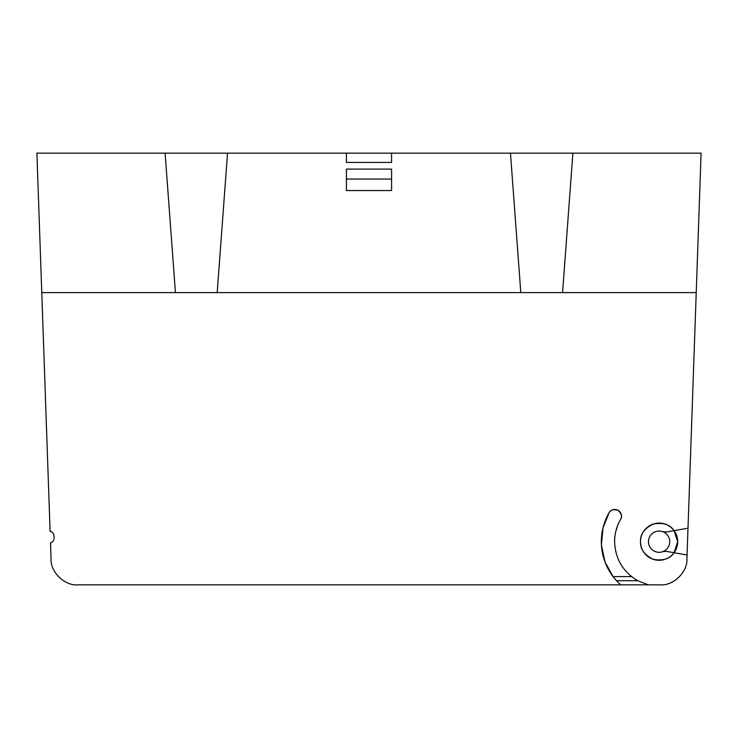 <?xml version="1.0" encoding="UTF-8"?>
<svg xmlns="http://www.w3.org/2000/svg" width="738" height="738" viewBox="0 0 738 738"><rect width="100%" height="100%" fill="white"/><g stroke="black" fill="none" stroke-linecap="round" stroke-linejoin="round"><path stroke-width="1.11" d="M41.771 292.626L50.11 531.443C55.202 531.692 55.571 542.162 50.507 542.762L51.079 559.21C50.433 572.107 64.769 585.944 77.628 584.856L620.695 584.856L616.507 580.723C606.59 569.598 601.525 556.59 601.322 541.683C601.378 531.369 603.952 521.748 609.062 512.79C610.308 509.884 613.333 509.072 618.14 510.364C621.654 513.879 622.466 516.904 620.566 519.432C616.636 526.323 614.643 533.74 614.606 541.683C615.261 558.887 622.973 571.895 637.752 580.723L648.315 584.856L660.372 584.856C673.231 585.944 687.567 572.107 686.921 559.21L687.069 555.004L667.881 551.618A13.284 13.284 0 0 0 661.977 551.913A10.627 10.627 0 0 1 648.481 541.683A10.627 10.627 0 0 1 661.977 531.452A13.284 13.284 0 0 0 667.881 531.747L674.08 530.65C670.095 524.534 663.167 522.329 653.296 524.017C644.348 528.509 640.086 534.395 640.51 541.683C640.086 548.961 644.348 554.856 653.296 559.349C663.167 561.037 670.095 558.823 674.08 552.716A18.598 18.598 0 0 0 677.705 541.683L674.08 530.65A18.598 18.598 0 0 0 646.626 527.891A18.598 18.598 0 0 0 646.626 555.474A18.598 18.598 0 0 0 674.08 552.716L677.705 541.683A18.598 18.598 0 0 0 674.08 530.65L688 528.196L701.1 153.144L391.583 153.144L391.583 162.443L346.417 162.443L346.417 153.144L36.9 153.144L41.771 292.626L175.441 292.626L165.1 153.144M634.459 578.73L637.752 580.723L616.507 580.723L613.066 576.599L605.003 561.987L601.424 545.05L602.983 527.947L609.062 512.79A57.785 57.785 0 0 0 613.066 576.599L631.525 576.599M572.9 153.144L562.559 292.626L520.807 292.626L510.465 153.144M227.535 153.144L217.193 292.626L175.441 292.626M346.417 169.085L346.417 190.552L391.583 190.552L391.583 169.085L346.417 169.085M346.417 153.144L391.583 153.144M620.695 584.856L648.315 584.856M620.566 519.432A6.642 6.642 0 0 0 618.14 510.364A6.642 6.642 0 0 0 609.062 512.79C610.308 509.884 613.333 509.072 618.14 510.364C621.654 513.879 622.466 516.904 620.566 519.432M346.417 179.048L391.583 179.048M669.735 541.683A10.627 10.627 0 0 0 659.108 531.056A10.627 10.627 0 0 0 648.481 541.683A10.627 10.627 0 0 0 659.108 552.31A10.627 10.627 0 0 0 669.735 541.683M617.678 525.447L615.815 531.369M687.982 528.196L687.05 555.004M609.062 512.79A57.785 57.785 0 0 0 613.066 576.599M562.559 292.626L696.229 292.626M217.193 292.626L520.807 292.626"/></g></svg>
